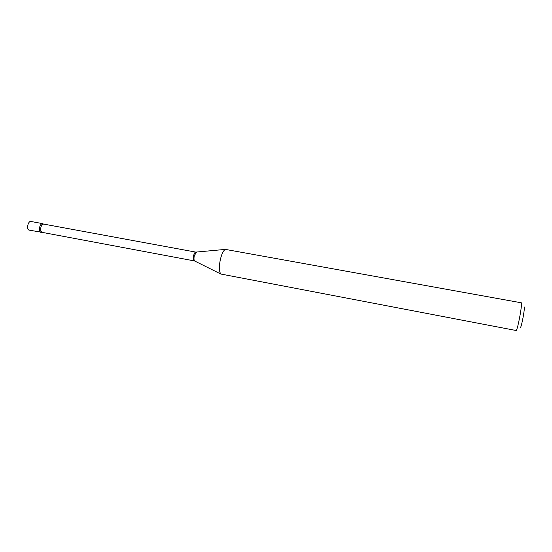 <?xml version="1.0" encoding="UTF-8"?>
<svg xmlns="http://www.w3.org/2000/svg" width="552" height="552" viewBox="0 0 552 552"><rect width="100%" height="100%" fill="white"/><g stroke="black" fill="none" stroke-linecap="round" stroke-linejoin="round"><path stroke-width="0.83" d="M42.725 223.65L30.947 221.476C28.173 220.717 26.241 228.894 28.911 230.087L41.973 232.309C39.82 232.544 39.075 230.715 39.751 226.817C40.8 223.995 42.049 223.084 43.498 224.084L42.725 223.65C40.013 222.898 38.081 231.115 40.696 232.295L41.089 232.44M523.958 307.126C524.676 306.084 524.497 308.885 523.427 315.53C521.771 324.417 520.688 328.385 520.184 327.419M521.35 302.8C521.771 303.386 521.392 307.216 520.219 314.295C518.438 324.031 517.107 329.434 516.203 330.524L220.834 274.033C219.006 271.536 218.889 266.478 220.503 258.853C221.911 253.499 223.546 250.353 225.409 249.4L521.35 302.8M194.166 260.868L42.193 232.371C40.744 231.716 40.331 229.956 40.938 227.086C41.628 225.043 42.552 224.043 43.732 224.105L195.794 252.105C194.987 252.126 194.276 253.23 193.662 255.424C193.048 258.467 193.214 260.282 194.166 260.868L194.87 261.103M196.533 252.14L194.366 255.535C193.786 258.226 193.862 260.04 194.601 260.972L220.834 274.033M195.794 252.105L225.409 249.4"/></g></svg>
